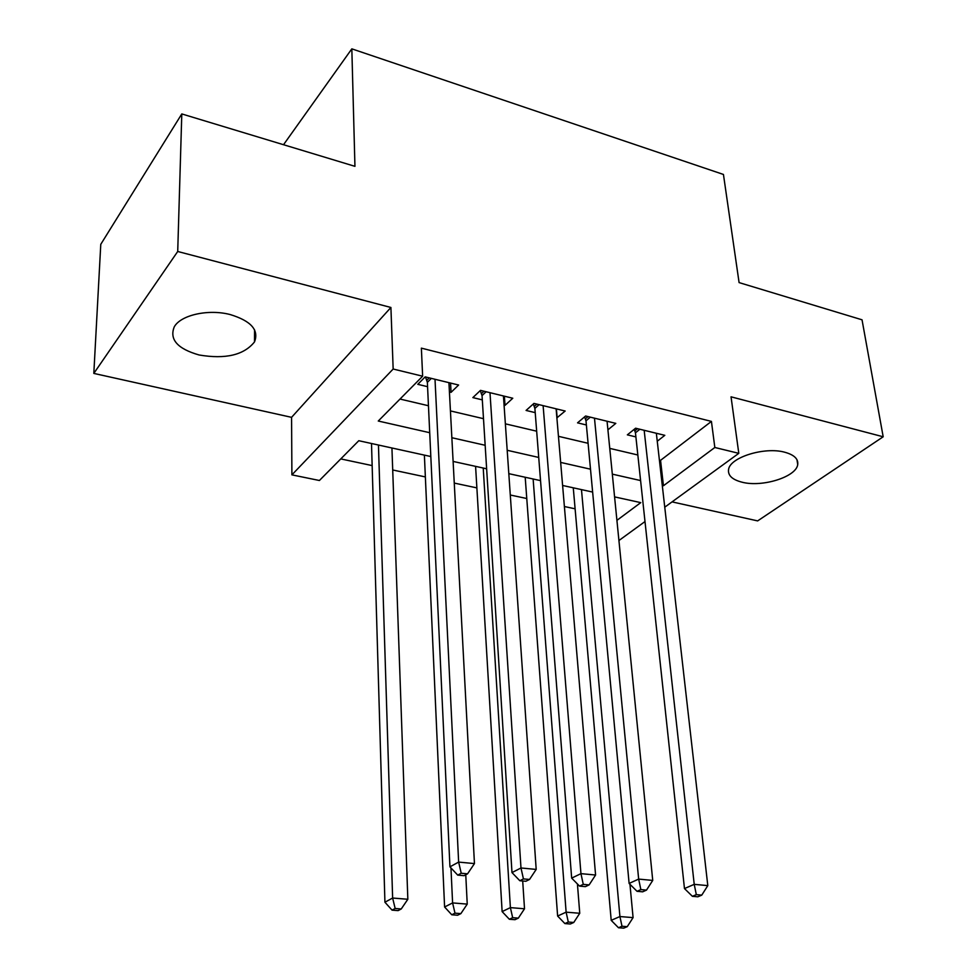<?xml version="1.0" encoding="UTF-8"?>
<svg xmlns="http://www.w3.org/2000/svg" width="977" height="977" viewBox="0 0 977 977"><rect width="100%" height="100%" fill="white"/><g stroke="black" fill="none" stroke-linecap="round" stroke-linejoin="round"><path stroke-width="1.47" d="M199.088 354.981C225.479 359.438 243.957 355.078 254.508 341.913C259.149 330.055 251.065 320.932 230.242 314.57C208.492 308.817 180.721 314.997 174.26 326.855C169.216 339.434 177.484 348.801 199.088 354.981M742.105 482.211C762.219 487.523 796.304 476.923 797.721 464.576C798.453 458.909 794.106 454.781 784.665 452.204C764.576 446.587 730.124 457.346 728.586 469.4C727.682 475.396 732.188 479.67 742.105 482.211M430.82 456.528L358.791 440.712L319.406 480.501L291.903 474.859L393.157 369.025L422.638 376.206L378.27 421.026L429.709 432.701M291.573 417.338L390.91 307.474L177.716 251.48L181.795 113.93L100.778 244.323L93.816 373.409L291.573 417.338L291.903 474.859M672.066 501.885L757.651 520.9L883.184 436.78L731.04 396.821L738.795 453.34L664.763 507.185M340.778 458.909L372.152 465.589M392.705 469.974L425.361 476.923M454.256 483.078L476.874 487.889M510.287 495.009L526.762 498.514M564.388 506.526L575.111 508.809M177.716 251.48L93.816 373.409M181.795 113.93L354.944 166.334L351.83 48.85L723.444 174.456L739.088 282.597L862.032 319.809L883.184 436.78M449.42 391.948L451.056 392.351L458.604 385.023L425.19 376.878L417.79 384.327L427.572 386.684M504.071 405.125L505.011 405.357L512.778 398.237L480.501 390.373L472.856 397.602L482.308 399.874M556.878 417.863L565.158 411.024L533.943 403.403L526.078 410.438L535.213 412.636M607.914 429.843L615.803 423.371L585.614 416.007L577.541 422.846L586.383 424.971M659.402 460.057L660.55 460.338L711.427 421.405L421.368 348.142L422.638 376.206M400.02 399.056L428.451 405.736M450.434 410.914L483.481 418.681M505.365 423.835L536.666 431.187M558.441 436.316L588.081 443.289M609.758 448.382L637.834 454.989M657.252 441.238L664.812 435.327L635.6 428.207L627.344 434.85L635.893 436.902M351.83 48.85L283.525 144.718M390.91 307.474L393.157 369.025M711.427 421.405L714.834 447.49L738.795 453.34M616.914 520.362L640.753 502.63L614.582 496.89M592.636 492.066L562.605 485.471M540.537 480.623L508.809 473.662M486.631 468.789L453.108 461.425M644.991 521.559L618.929 540.525M662.296 485.484L663.444 485.74L714.834 447.49M451.85 437.72L485.154 445.28M507.197 450.287L538.718 457.444M560.651 462.414L590.499 469.192M612.323 474.138L640.582 480.562M660.55 460.338L663.444 485.74M556.402 408.887L557.159 417.924M504.364 396.186L505.011 405.357M450.568 383.069L451.056 392.351M639.874 429.245L635.453 432.799L684.474 888.569L694.22 884.344L644.173 430.295M696.32 894.639L692.4 896.312L697.822 896.801L701.755 895.14L696.32 894.639L694.22 884.344L707.8 885.626L656.349 433.263M635.453 432.799L634.232 429.306M684.474 888.569L692.4 896.312M701.755 895.14L707.8 885.626M573.267 487.816L611.199 920.334L619.919 916.548L633.084 917.623L629.957 884.283M581.474 489.611L619.919 916.548L621.995 926.257L618.49 927.747L623.741 928.15L627.258 926.66L621.995 926.257M633.084 917.623L627.258 926.66M618.49 927.747L611.199 920.334M590.316 417.155L585.992 420.806L629.115 883.44L638.653 879.092L594.48 418.168M640.851 889.595L637.028 891.305L642.658 891.818L646.493 890.108L640.851 889.595L638.653 879.092L652.734 880.424L607.059 421.246M585.992 420.806L584.6 416.861M629.115 883.44L637.028 891.305M646.493 890.108L652.734 880.424M539.096 404.661L534.883 408.41L571.667 878.115L580.949 873.646L543.114 405.638M583.269 884.356L579.544 886.115L585.394 886.64L589.131 884.893L583.269 884.356L580.949 873.646L595.579 875.026L556.121 408.813M534.883 408.41L533.308 403.965M571.667 878.115L579.544 886.115M589.131 884.893L595.579 875.026M486.143 391.74L482.04 395.6L511.985 872.583L520.985 867.979L489.99 392.681M523.44 878.909L519.825 880.729L525.895 881.266L529.534 879.459L523.44 878.909L520.985 867.979L536.19 869.42L503.436 395.966M482.04 395.6L480.269 390.58M511.985 872.583L519.825 880.729M529.534 879.459L536.19 869.42M431.345 378.38L427.364 382.349L449.945 866.831L458.64 862.093L435.009 379.271M461.229 873.255L457.724 875.111L464.051 875.685L467.556 873.829L461.229 873.255L458.64 862.093L474.456 863.583L448.932 382.666M427.364 382.349L425.496 376.951M449.945 866.831L457.724 875.111M467.556 873.829L474.456 863.583M525.199 477.252L557.623 916.047L566.123 912.164L579.752 913.275L577.419 883.953M533.124 478.999L566.123 912.164L568.296 922.044L564.889 923.57L570.336 923.998L573.755 922.471L568.296 922.044M579.752 913.275L573.755 922.471M564.889 923.57L557.623 916.047M475.591 466.359L502.129 911.602L510.385 907.621L524.515 908.781L522.695 880.985M483.224 468.032L510.385 907.621L512.669 917.684L509.347 919.259L514.989 919.699L518.323 918.136L512.669 917.684M524.515 908.781L518.323 918.136M509.347 919.259L502.129 911.602M424.384 455.111L444.596 906.998L452.595 902.919L467.238 904.116L465.76 874.781M450.959 867.906L452.595 902.919L454.989 913.165L451.777 914.777L457.627 915.229L460.863 913.629L454.989 913.165M467.238 904.116L460.863 913.629M451.777 914.777L444.596 906.998M371.504 443.497L384.926 902.223L392.632 898.034L407.836 899.267L391.936 447.991M378.453 445.023L392.632 898.034L395.16 908.488L392.058 910.137L398.127 910.613L401.242 908.964L395.16 908.488M407.836 899.267L401.242 908.964M392.058 910.137L384.926 902.223M637.529 428.671L634.891 430.796M588.02 416.593L585.443 418.779M536.861 404.112L534.346 406.359M483.969 391.215L481.527 393.523M429.233 377.867L426.876 380.236M254.508 341.913L254.57 329.835M797.721 464.576L796.976 459.727"/></g></svg>
